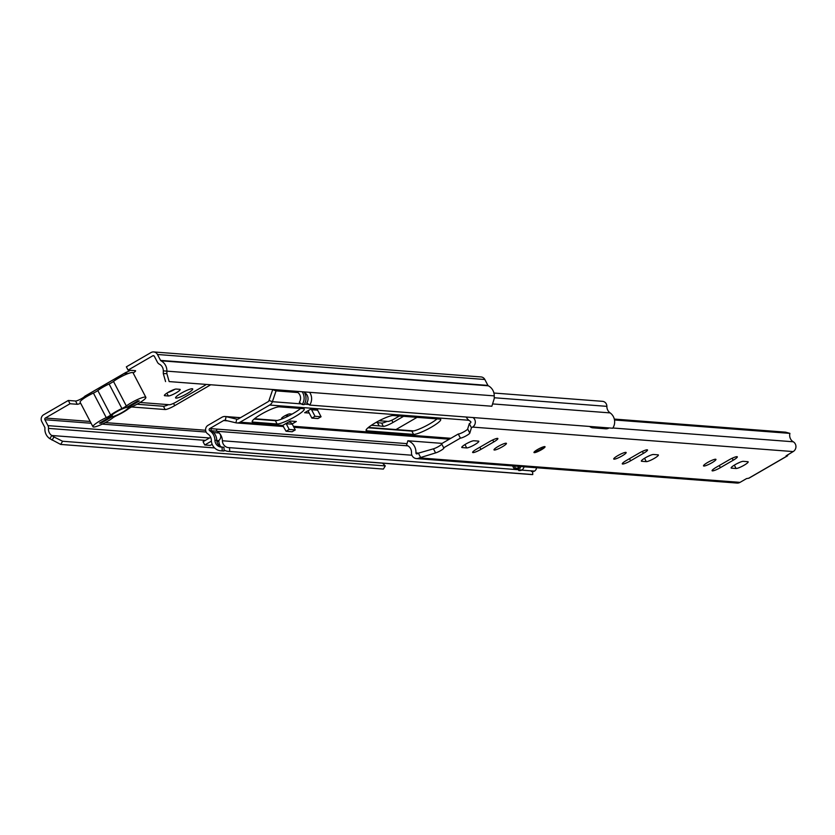 <?xml version="1.0" encoding="UTF-8"?>
<svg xmlns="http://www.w3.org/2000/svg" width="835" height="835" viewBox="0 0 835 835"><rect width="100%" height="100%" fill="white"/><g stroke="black" fill="none" stroke-linecap="round" stroke-linejoin="round"><path stroke-width="1.25" d="M168.399 392.22A6.868 1.127 152.4 0 0 164.37 395.56A6.868 1.127 152.4 0 0 164.704 395.707L168.357 395.988A6.868 1.127 152.4 0 0 175.402 393.243A6.868 1.127 152.4 0 0 180.183 389.475A6.868 1.127 152.4 0 0 179.849 389.329L176.195 389.047A6.868 1.127 152.4 0 0 168.399 392.22M187.05 393.65A9.676 1.597 152.4 0 0 192.728 388.943A9.676 1.597 152.4 0 0 181.258 393.202A9.676 1.597 152.4 0 0 175.59 397.909A9.676 1.597 152.4 0 0 187.05 393.65M292.093 414.097L289.703 413.909A4.676 0.772 152.4 0 0 284.391 416.07A4.676 0.772 152.4 0 0 281.645 418.345A4.676 0.772 152.4 0 0 281.875 418.45L283.002 418.533M52.062 440.128L53.983 436.955L62.604 441.256L60.684 444.429L49.86 438.678A11.231 10.709 94.4 0 1 44.944 428.011A0.939 0.898 -85.6 0 0 44.84 427.457L41.75 421.539A4.989 4.759 94.4 0 1 43.65 414.755L68.303 400.466L75.557 401.019A5.459 0.898 152.4 0 0 80.223 399.339A5.459 0.898 152.4 0 0 84.763 396.343L85.494 397.335M85.337 397.439L85.024 396.489M53.983 436.955L51.77 435.505A7.484 7.139 94.4 0 1 48.493 428.386A4.676 4.467 -85.6 0 0 47.981 425.641L44.881 419.723A1.252 1.19 94.4 0 1 45.361 418.032L70.015 403.743L77.269 404.297A5.459 0.898 152.4 0 0 80.64 403.232M133.141 372.984A5.459 0.898 152.4 0 0 135.583 370.782A5.459 0.898 152.4 0 0 135.312 370.667L128.068 370.114L152.721 355.825A1.252 1.19 94.4 0 1 154.339 356.305L157.429 362.223A4.676 4.467 -85.6 0 0 159.36 364.154A7.484 7.139 94.4 0 1 163.316 370.876L163.295 373.61L166.864 373.61L169.161 381.585L491.846 406.238L494.236 398.619L494.247 395.873A11.231 10.709 94.4 0 0 488.318 385.801A0.939 0.898 -85.6 0 1 487.932 385.415L484.832 379.497A4.989 4.759 94.4 0 0 481.033 376.94L153.671 351.942A4.989 4.759 94.4 0 1 157.471 354.489L160.56 360.407A0.939 0.898 -85.6 0 0 160.946 360.793A11.231 10.709 94.4 0 1 166.885 370.876L166.864 373.61M126.127 374.351L125.271 373.161L126.377 372.233L127.244 373.892M125.146 374.779L125.271 373.161L126.377 372.233A5.459 0.898 152.4 0 0 130.448 370.291M168.555 404.651A8.423 1.388 -27.6 0 1 163.43 406.259L136.992 404.244M174.943 389.256A6.868 1.127 -27.6 0 1 167.898 392.513M288.827 415.84L285.299 415.569M387.106 421.351A8.423 1.388 -27.6 0 1 381.626 423.094L377.462 422.614A8.423 1.388 152.4 0 0 377.41 422.604L375.917 422.489M128.068 370.114L126.356 366.836L151.01 352.547A4.989 4.759 94.4 0 1 153.671 351.942M70.015 403.743L68.303 400.466M131.533 406.969L165.142 409.536A8.423 1.388 152.4 0 0 174.724 405.643L210.337 385.008M205.953 384.674A6.242 1.023 -27.6 0 1 203.949 385.947L176.519 401.844A6.242 1.023 -27.6 0 1 169.421 404.724L140.05 402.48M371.377 425.286L379.121 425.881A8.423 1.388 -27.6 0 1 379.173 425.881L383.338 426.361A8.423 1.388 152.4 0 0 392.961 422.479L403.576 416.331M399.36 416.007L395.018 418.533A6.242 1.023 -27.6 0 1 387.92 421.414L379.142 420.746M395.999 429.555L417.041 417.354M62.604 441.256L385.29 465.909L382.555 463.164M60.684 444.429L383.38 469.082L385.29 465.909M169.161 381.585L491.846 406.238M165.58 381.585L163.295 373.61M145.864 397.324L133.036 372.786A12.316 2.025 152.4 0 0 118.434 378.213A12.316 2.025 152.4 0 0 113.497 381.449L126.325 405.987A12.316 2.025 152.4 0 1 131.262 402.752A12.316 2.025 152.4 0 1 145.864 397.324A12.316 2.025 152.4 0 1 138.652 403.315A12.316 2.025 152.4 0 1 132.598 406.457A4.989 0.825 -27.6 0 0 130.135 407.72A4.989 0.825 -27.6 0 0 128.162 409.014A12.786 2.108 152.4 0 1 116.89 415.548A4.989 0.825 -27.6 0 0 114.468 416.801A4.989 0.825 -27.6 0 0 112.475 418.116A12.316 2.025 -27.6 0 1 107.548 421.331A12.316 2.025 -27.6 0 1 92.946 426.758A12.316 2.025 -27.6 0 1 100.169 420.767A12.316 2.025 -27.6 0 1 106.254 417.625L93.416 393.076A12.316 2.025 152.4 0 0 87.331 396.228A12.316 2.025 152.4 0 0 80.118 402.219L92.946 426.758M126.325 405.987A4.989 0.825 -27.6 0 1 121.92 408.534A12.786 2.108 152.4 0 0 115.71 411.759A12.786 2.108 152.4 0 0 110.648 415.068A4.989 0.825 -27.6 0 1 106.254 417.625M113.497 381.449A4.989 0.825 -27.6 0 1 109.093 383.996A12.786 2.108 152.4 0 0 102.882 387.221A12.786 2.108 152.4 0 0 97.82 390.529A4.989 0.825 -27.6 0 1 93.416 393.076M127.296 407.01L128.183 407.417A9.822 1.618 -27.6 0 1 122.494 412.281A9.822 1.618 -27.6 0 1 112.026 416.78L100.91 423.22L99.501 423.115L110.815 416.561A9.822 1.618 -27.6 0 1 110.815 416.394A9.822 1.618 -27.6 0 1 116.994 411.603A9.822 1.618 -27.6 0 1 126.586 407.417L137.9 400.863L139.309 400.967L128.183 407.417M112.026 416.78L112.349 414.661M100.534 422.52L100.91 423.22M375.343 422.823A15.75 2.599 152.4 0 0 366.106 430.484A15.75 2.599 152.4 0 0 366.878 430.829L413.555 434.388A15.75 2.599 152.4 0 0 429.733 428.094A15.75 2.599 152.4 0 0 440.703 419.452A15.75 2.599 152.4 0 0 439.941 419.107L393.264 415.538A15.75 2.599 152.4 0 0 375.343 422.823M368.026 427.77L411.843 431.121A15.75 2.599 152.4 0 0 423.689 427.061A15.75 2.599 152.4 0 0 437.081 418.888M300.61 408.461A15.75 2.599 -27.6 0 1 287.219 416.634A15.75 2.599 -27.6 0 1 275.373 420.694L254.101 419.076M220.92 450.817L222.788 450.963A10.918 10.417 -85.6 0 0 224.104 450.973L223.937 447.236L222.068 447.101L222.225 450.837A10.918 10.417 94.4 0 1 211.338 440.306A7.797 7.442 -85.6 0 0 207.821 433.918A4.989 4.759 94.4 0 1 208.051 425.297L221.901 417.27A6.242 5.949 94.4 0 1 226.108 416.644L236.743 419.17A2.421 2.307 -85.6 0 0 238.372 418.919L267.962 401.781A2.421 2.307 -85.6 0 0 269.027 400.456L272.659 389.768M261.428 414.118A15.75 2.599 152.4 0 0 252.191 421.779A15.75 2.599 152.4 0 0 252.953 422.124L277.084 423.971A15.75 2.599 152.4 0 0 293.262 417.667A15.75 2.599 152.4 0 0 304.243 409.025A15.75 2.599 152.4 0 0 303.47 408.68L279.339 406.843A15.75 2.599 152.4 0 0 261.428 414.118M317.926 408.993L311.935 408.472L304.618 412.709L309.232 413.064M222.068 447.101A7.171 6.847 94.4 0 1 214.908 440.181A11.544 11.012 -85.6 0 0 209.71 430.724A1.252 1.19 94.4 0 1 209.762 428.564L223.613 420.548A2.495 2.38 94.4 0 1 225.293 420.297L235.929 422.813A6.158 5.876 -85.6 0 0 240.083 422.197L269.674 405.048A6.158 5.876 -85.6 0 0 272.398 401.687L276.061 390.874A2.495 2.38 94.4 0 1 276.521 390.06M286.071 423.46A4.06 3.872 -85.6 0 1 286.217 423.731L289.213 429.451L286.081 431.267L282.679 425.422L290.246 421.038L296.331 421.498L292.135 423.93M222.225 450.837L224.104 450.973M209.762 428.564L211.631 428.71A1.252 1.19 -85.6 0 0 211.579 430.87A11.544 11.012 94.4 0 1 216.776 440.316A7.171 6.847 -85.6 0 0 222.225 447.111M302.322 392.033A10.918 10.417 94.4 0 1 302.207 404.495L304.076 404.641A10.918 10.417 -85.6 0 0 304.201 392.179A11.544 11.012 -85.6 0 0 305.057 392.857A7.171 6.847 94.4 0 1 306.779 402.919L309.691 405.069L612.733 428.219A10.918 10.417 94.4 0 0 610.114 412.897A7.797 7.442 -85.6 0 1 606.868 406.353A4.989 4.759 94.4 0 0 602.484 401.332L493.913 393.034M296.707 391.605A11.544 11.012 -85.6 0 0 297.573 392.283A7.171 6.847 94.4 0 1 299.295 402.355L302.207 404.495M309.806 392.607A10.918 10.417 94.4 0 1 309.691 405.069M220.471 446.464A10.918 10.417 94.4 0 1 218.822 440.88A7.797 7.442 -85.6 0 0 218.801 440.442M522 470.011L229.552 447.664L229.709 451.401L532.761 474.551A10.918 10.417 94.4 0 1 531.446 474.541L228.404 451.391A10.918 10.417 94.4 0 1 224.062 450.013M229.709 451.401A10.918 10.417 94.4 0 1 228.404 451.391M532.626 471.524L532.761 474.551M229.552 447.664A7.171 6.847 94.4 0 1 222.392 440.755A11.544 11.012 -85.6 0 0 217.194 431.298A1.252 1.19 94.4 0 1 217.246 429.138L407.01 443.635M211.631 428.71L211.683 428.71A1.252 1.19 -85.6 0 0 211.495 430.776L217.016 431.194A1.252 1.19 94.4 0 1 217.204 429.138L217.246 429.138M217.016 431.194L219.104 432.979A4.676 4.467 94.4 0 1 218.405 440.703L216.923 441.569M214.449 433.542A4.676 4.467 -85.6 0 0 213.77 432.718M211.391 441.151L204.773 444.982L210.295 445.399L212.184 444.314M210.681 437.3L203.062 441.705L204.773 444.982M288.482 422.061L289.192 422.113A4.06 3.872 94.4 0 1 292.281 424.19L295.277 429.921L292.146 431.737L286.081 431.267M289.213 429.451L295.277 429.921M311.946 408.472A0.939 0.898 -85.6 0 0 311.591 409.745L317.644 410.204A0.939 0.898 94.4 0 1 317.999 408.931M308.105 410.695A4.676 4.467 -85.6 0 0 308.449 411.561L311.873 418.105L315.004 416.289L311.591 409.745M317.644 410.204L321.068 416.748L315.004 416.289M311.873 418.105L317.937 418.565L321.068 416.748M589.604 426.445A6.304 6.012 -85.6 0 0 595.637 427.384A8.11 7.734 -85.6 0 0 596.117 426.946M518.744 470.554A8.11 7.734 -85.6 0 0 521.833 470.136A6.294 6.002 -85.6 0 0 524.098 466.796M517.356 468.466A4.561 4.352 -85.6 0 0 520.435 467.924L515.487 468.205L514.36 466.055M519.673 466.462L520.435 467.924M605.605 428.793A6.304 6.012 -85.6 0 0 605.657 428.804A6.304 6.012 -85.6 0 0 608.36 428.355A8.11 7.734 -85.6 0 0 608.83 427.917M595.637 427.384L608.36 428.355M521.833 470.136L534.546 471.107A6.294 6.002 -85.6 0 0 536.373 468.905L536.039 467.704M531.467 471.535A8.11 7.734 -85.6 0 0 534.546 471.107M518.66 467.788L517.898 466.327M512.606 465.92L513.796 468.195A4.561 4.352 -85.6 0 0 515.487 468.205M541.372 449.773A6.242 1.023 152.4 0 0 545.036 446.735A6.242 1.023 152.4 0 0 537.636 449.491A6.242 1.023 152.4 0 0 533.972 452.518A6.242 1.023 152.4 0 0 541.372 449.773M622.044 455.931A7.014 1.159 152.4 0 0 626.156 452.518A7.014 1.159 152.4 0 0 617.837 455.618A7.014 1.159 152.4 0 0 613.725 459.031A7.014 1.159 152.4 0 0 622.044 455.931M645.476 457.726A7.014 1.159 152.4 0 0 641.364 461.139A7.014 1.159 152.4 0 0 641.697 461.296L646.29 461.64A7.014 1.159 152.4 0 0 653.492 458.832A7.014 1.159 152.4 0 0 658.387 454.981A7.014 1.159 152.4 0 0 658.043 454.835L653.461 454.48A7.014 1.159 152.4 0 0 645.476 457.726M502.326 446.788A7.014 1.159 152.4 0 0 506.438 443.375A7.014 1.159 152.4 0 0 498.119 446.464A7.014 1.159 152.4 0 0 493.996 449.877A7.014 1.159 152.4 0 0 502.326 446.788M465.888 444.011A7.014 1.159 152.4 0 0 461.776 447.424A7.014 1.159 152.4 0 0 462.12 447.57L466.702 447.925A7.014 1.159 152.4 0 0 473.915 445.118A7.014 1.159 152.4 0 0 478.799 441.266A7.014 1.159 152.4 0 0 478.455 441.11L473.873 440.765A7.014 1.159 152.4 0 0 465.888 444.011M711.837 462.799A7.014 1.159 152.4 0 0 715.95 459.386A7.014 1.159 152.4 0 0 707.631 462.475A7.014 1.159 152.4 0 0 703.508 465.888A7.014 1.159 152.4 0 0 711.837 462.799M735.27 464.584A7.014 1.159 152.4 0 0 731.147 467.997A7.014 1.159 152.4 0 0 731.491 468.153L736.073 468.498A7.014 1.159 152.4 0 0 743.286 465.69A7.014 1.159 152.4 0 0 748.17 461.839A7.014 1.159 152.4 0 0 747.836 461.692L743.254 461.337A7.014 1.159 152.4 0 0 735.27 464.584M733.203 460.231A7.014 1.159 152.4 0 0 737.315 456.818A7.014 1.159 152.4 0 0 728.997 459.908L716.19 467.329A7.014 1.159 152.4 0 0 712.078 470.731A7.014 1.159 152.4 0 0 720.407 467.642L733.203 460.231L732.17 458.248M476.754 449.032A7.014 1.159 152.4 0 0 472.631 452.445A7.014 1.159 152.4 0 0 480.96 449.355L493.756 441.934A7.014 1.159 152.4 0 0 497.879 438.521A7.014 1.159 152.4 0 0 489.55 441.621L476.754 449.032M643.409 453.374A7.014 1.159 152.4 0 0 647.522 449.961A7.014 1.159 152.4 0 0 639.203 453.05L626.407 460.461A7.014 1.159 152.4 0 0 622.284 463.874A7.014 1.159 152.4 0 0 630.613 460.784L643.409 453.374L642.376 451.391M749.11 478.006A5.459 1.378 59.9 0 1 748.943 478.184A5.459 1.378 59.9 0 1 748.703 478.236L746.563 478.591L740.029 482.369A5.615 5.354 94.4 0 1 737.034 483.058L416.404 458.572A5.615 5.354 94.4 0 1 411.488 452.706A7.431 7.087 -85.6 0 0 406.53 445.243L407.856 440.765L442.101 443.385M786.1 455.774L787.207 455.92A5.459 1.378 -120.1 0 0 787.447 455.879A5.459 1.378 -120.1 0 0 787.666 454.772M786.132 455.847L793.166 451.578A5.615 5.354 94.4 0 0 793.25 441.778A7.431 7.087 -85.6 0 1 789.92 433.375L785.61 432.165L614.309 419.076M473.017 417.542A5.615 5.354 94.4 0 1 472.537 427.092L471.441 427.729L469.802 433.083A5.459 0.898 152.4 0 1 465.638 436.11A5.459 0.898 152.4 0 1 460.409 438.104L443.688 447.79A5.459 0.898 152.4 0 1 443.938 447.915A5.459 0.898 152.4 0 1 441.099 450.357A5.459 0.898 152.4 0 1 435.588 452.914L419.4 457.883A5.615 5.354 94.4 0 1 416.404 458.572M466.17 417.02A12.107 11.544 -85.6 0 0 470.418 421.362A0.939 0.898 94.4 0 1 470.397 423.001L469.301 423.637L471.441 427.729M407.856 440.765A12.107 11.544 -85.6 0 1 415.945 452.925A0.939 0.898 94.4 0 0 417.26 453.791L418.366 453.154L420.496 457.246M418.366 453.154L433.448 448.823A5.459 0.898 152.4 0 0 438.406 446.589A5.459 0.898 152.4 0 0 441.757 444.095M443.688 447.79L441.548 443.698L458.269 434.012A5.459 0.898 152.4 0 0 463.498 432.019A5.459 0.898 152.4 0 0 467.663 429.002L469.301 423.637M647.709 456.515A7.014 1.159 152.4 0 0 649.891 455.513M468.132 442.8A7.014 1.159 152.4 0 0 470.314 441.788M737.503 463.383A7.014 1.159 152.4 0 0 739.685 462.371M614.497 419.974L789.92 433.375M458.269 434.012L460.409 438.104M544.639 446.6A6.242 1.023 -27.6 0 1 539.692 449.992A6.242 1.023 -27.6 0 1 534.087 452.111M77.269 404.297L75.557 401.019M84.836 396.291L125.605 372.671M45.361 418.032L90.17 421.456M105.262 422.604L205.608 430.265M152.721 355.825L154.026 355.919M214.616 447.936L51.77 435.505L49.86 438.678M163.316 370.876L494.247 395.873M160.946 360.793L488.318 385.801M160.56 360.407L487.932 385.415M157.471 354.489L484.832 379.497M48.493 428.386L205.379 440.369M217.392 441.287L218.853 441.402M47.981 425.641L209.501 437.978M44.881 419.723L91.109 423.251M102.267 424.107L206.13 432.039M391.772 420.193L392.961 422.479M381.626 423.094L383.338 426.361M377.462 422.614L379.173 425.881M377.41 422.604L379.121 425.881M166.875 393.16L168.357 395.988M173.544 403.389L174.724 405.643M163.43 406.259L165.142 409.536M97.82 390.529L110.648 415.068M121.92 408.534L109.093 383.996M366.262 429.66L366.878 430.829M252.337 420.955L252.953 422.124M235.929 422.813L236.743 419.17L237.422 419.222M225.293 420.297L226.108 416.644L240.417 417.74M254.424 418.805L277.032 420.537M368.339 427.51L413.492 430.954M269.674 405.048L468.852 420.266M269.027 400.456L272.398 401.687L301.404 403.9M304.399 404.13L308.887 404.474M273.118 389.799L276.061 390.874L297.918 392.544M304.723 393.066L305.401 393.118M223.613 420.548L227.663 420.85M240.083 422.197L283.034 425.474M293.367 426.267L450.879 438.291M214.908 440.181L216.776 440.316M209.71 430.724L211.579 430.87M494.236 397.752L606.868 406.353M492.567 403.921L610.114 412.897M222.392 440.755L411.916 455.232M217.194 431.298L407.908 445.859M217.204 429.138L211.683 428.71M275.373 420.694L277.084 423.971M219.104 432.979L213.614 432.551M216.797 440.577L218.405 440.703M286.217 423.731L292.281 424.19M411.843 431.121L413.555 434.388M641.426 460.763L641.697 461.296M461.849 447.049L462.12 447.57M731.22 467.631L731.491 468.153M748.703 478.236L787.207 455.92M472.537 427.092L793.166 451.578M419.4 457.883L740.029 482.369M612.88 428L793.25 441.778M415.945 452.925L418.471 453.123M467.663 429.002L469.802 433.083M433.448 448.823L435.588 452.914M719.29 465.523L720.407 467.642M734.32 465.147L736.073 468.498M479.854 447.236L480.96 449.355M492.723 439.961L493.756 441.934M464.949 444.575L466.702 447.925M629.506 458.665L630.613 460.784M644.536 458.29L646.29 461.64M84.763 396.26L125.949 372.389M225.22 416.508L240.522 417.677M254.498 418.742L277.272 420.485M368.423 427.447L413.732 430.902M236.796 422.948L283.597 426.528M293.92 427.311L449.345 439.189M592.933 427.823L605.657 428.804M514.35 468.278L517.909 468.55M748.943 478.184L787.447 455.879"/></g></svg>
